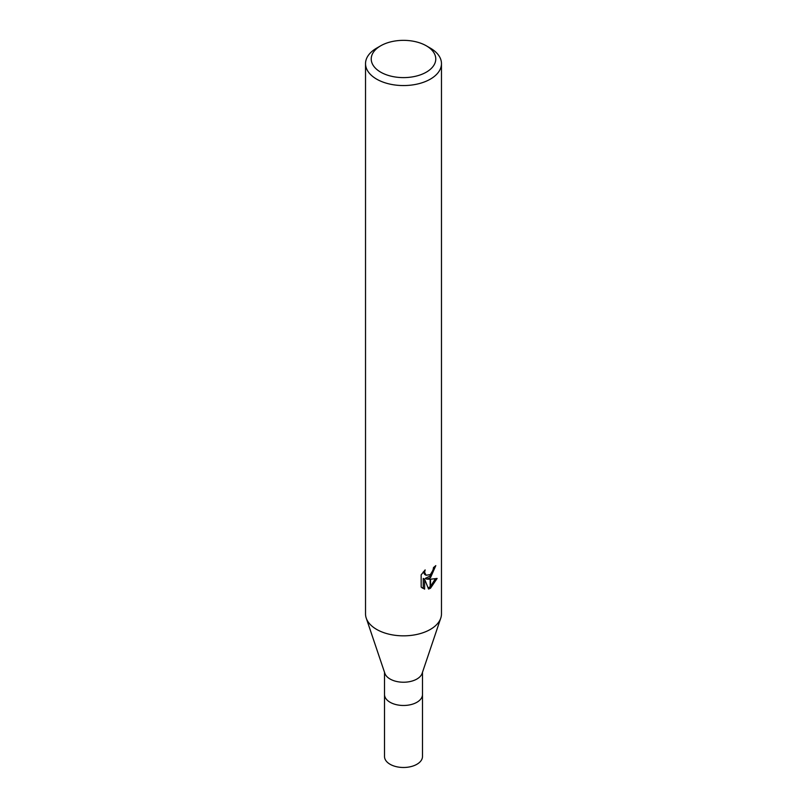 <?xml version="1.0" encoding="UTF-8"?>
<svg xmlns="http://www.w3.org/2000/svg" width="807" height="807" viewBox="0 0 807 807"><rect width="100%" height="100%" fill="white"/><g stroke="black" fill="none" stroke-linecap="round" stroke-linejoin="round"><path stroke-width="1.21" d="M440.713 618.253L422.132 673.361A18.985 10.965 180 0 1 416.926 679.02A18.985 10.965 180 0 1 397.952 681.754A18.985 10.965 180 0 1 384.868 673.361L366.287 618.253M416.926 702.272A18.985 10.955 180 0 0 422.485 694.524A18.985 10.965 180 0 1 416.926 702.272A18.985 10.965 180 0 1 396.237 704.642A18.985 10.965 180 0 1 384.515 694.524L384.515 672.322M426.318 72.156A32.27 18.632 180 0 1 380.682 72.156A32.27 18.632 180 0 1 380.682 45.807L380.682 45.807A32.27 18.632 180 0 1 426.318 45.807A32.27 18.632 180 0 1 426.318 72.156M376.647 48.138L380.682 45.807L376.647 48.138A37.969 21.92 180 0 0 365.531 63.632A37.969 21.92 180 0 0 388.974 83.888A37.969 21.92 180 0 0 430.353 79.136A37.969 21.92 180 0 0 441.469 63.632A37.969 21.92 180 0 0 430.353 48.138L426.318 45.807M441.469 63.632L441.469 613.915A37.969 21.92 180 0 1 430.353 629.42A37.969 21.92 180 0 1 388.974 634.171A37.969 21.92 180 0 1 365.531 613.915L365.531 63.632M426.711 579.113L430.161 579.214L430.161 588.394L428.557 589.039L424.623 579.224L424.623 589.13L421.163 587.092L421.153 574.866L425.148 569.924L424.613 572.345L426.086 575.25L430.161 574.614L430.161 577.883L426.711 579.113L425.36 578.337L430.161 575.986M430.161 574.614A6.063 3.5 120 0 0 430.535 574.302L433.097 570.075L433.49 567.543A37.969 21.92 0 0 0 435.8 565.616L430.535 577.61A9.987 5.76 -60 0 1 430.161 577.883M430.535 588.182L430.535 579.214L437.112 578.448L430.535 588.182A13.739 7.929 -60 0 1 430.161 588.394M430.535 575.583L434.267 566.938M430.535 577.61L430.535 574.302M426.086 575.25L424.724 574.463L423.261 571.951M422.132 587.95L423.251 588.343L423.251 578.427L424.623 579.224M428.134 587.94L430.161 586.76M430.535 586.457L435.326 578.831M423.251 588.343L424.623 589.13M440.773 618.101A37.969 21.92 180 0 1 430.343 629.42M422.485 694.625L422.485 756.522A18.985 10.965 180 0 1 416.926 764.269A18.985 10.965 180 0 1 396.237 766.65A18.985 10.965 180 0 1 384.515 756.522L384.515 694.625M422.485 694.524L422.485 672.322"/></g></svg>
